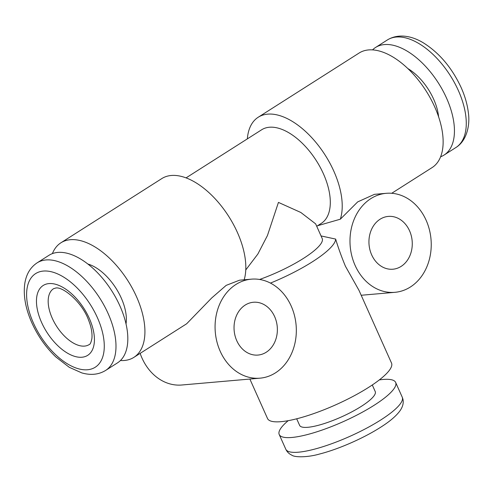 <?xml version="1.0" encoding="UTF-8"?>
<svg xmlns="http://www.w3.org/2000/svg" width="493" height="493" viewBox="0 0 493 493"><rect width="100%" height="100%" fill="white"/><g stroke="black" fill="none" stroke-linecap="round" stroke-linejoin="round"><path stroke-width="0.74" d="M409.541 230.767A26.505 21.63 -95 0 1 392.915 269.215A26.505 21.63 -95 0 1 371.673 254.863A26.505 21.63 -95 0 1 388.299 216.409A26.505 21.63 -95 0 1 409.541 230.767M247.338 138.884A67.917 36.125 57.5 0 1 258.24 117.223A67.917 36.125 57.5 0 1 333.798 171.102A67.917 36.125 57.5 0 1 340.33 219.2L357.696 201.883L374.452 194.341L386.284 193.311A49.694 40.555 -95 0 1 426.112 220.223A49.694 40.555 -95 0 1 394.93 292.318A49.694 40.555 -95 0 1 355.108 265.407A49.694 40.555 -95 0 1 386.284 193.311M340.33 219.2L317.591 225.726M321.042 235.931L335.647 239.087A67.917 15.332 155.9 0 1 312.433 261.771A67.917 15.332 155.9 0 1 270.46 283.093M249.871 379.055L267.526 418.526A67.917 15.332 155.9 0 0 305.494 416.314A67.917 15.332 155.9 0 0 368.622 387.375A67.917 15.332 155.9 0 0 391.516 363.064L359.015 290.395L345.433 266.251C341.507 256.773 338.241 247.72 335.647 239.087M236.769 340.712A26.505 21.63 85 0 0 258.005 355.065A26.505 21.63 85 0 0 274.638 316.617A26.505 21.63 85 0 0 253.396 302.258A26.505 21.63 85 0 0 236.769 340.712M251.375 279.161A49.694 40.555 85 0 0 220.198 351.256A49.694 40.555 85 0 0 260.027 378.168A49.694 40.555 85 0 0 291.203 306.073A49.694 40.555 85 0 0 251.375 279.161L239.549 280.19L226.182 285.367L211.682 297.982L186.656 323.772L133.856 357.376A67.917 36.125 -122.5 0 0 136.487 296.663A67.917 36.125 -122.5 0 0 60.929 242.784A67.917 36.125 -122.5 0 0 52.406 253.599M140.148 353.37A49.694 40.555 85 0 0 142.009 358.084A49.694 40.555 85 0 0 181.831 385.002L260.027 378.168M87.92 264.045A41.412 22.025 57.5 0 1 121.235 297.994A41.412 22.025 57.5 0 1 126.023 323.919M119.904 305.906A63.776 33.925 57.5 0 1 117.433 362.916L105.601 370.446A63.776 33.925 57.5 0 0 108.072 313.437A63.776 33.925 57.5 0 0 37.123 262.843L48.955 255.312A63.776 33.925 57.5 0 1 119.904 305.906M296.687 418.797L299.627 425.379A41.412 9.349 -24.1 0 0 322.779 424.029A41.412 9.349 -24.1 0 0 361.27 406.386A41.412 9.349 -24.1 0 0 375.235 391.559L372.289 384.978M288.214 420.665A63.776 14.402 -24.1 0 0 279.217 434.512A63.776 14.402 -24.1 0 0 314.867 432.435A63.776 14.402 -24.1 0 0 374.144 405.264A63.776 14.402 -24.1 0 0 395.645 382.426A63.776 14.402 -24.1 0 0 379.327 379.906M245.76 269.954L257.864 254.031L267.434 235.555L278.446 202.401L300.835 212.477L315.649 223.871L322.194 238.507A55.493 12.528 155.9 0 1 303.485 258.375A55.493 12.528 155.9 0 1 259.595 279.463M438.604 116.829A41.412 22.025 -122.5 0 0 433.649 99.185A41.412 22.025 -122.5 0 0 407.902 68.595M440.594 156.786A63.776 33.925 -122.5 0 0 444.045 155.073A63.776 33.925 -122.5 0 0 446.522 98.058A63.776 33.925 -122.5 0 0 375.567 47.464A63.776 33.925 -122.5 0 0 372.554 49.867M186.083 177.868L261.678 129.758A55.493 29.518 57.5 0 1 323.414 173.782A55.493 29.518 57.5 0 1 321.263 223.391L316.722 226.281M258.24 117.223L359.144 53.01A67.917 36.125 57.5 0 1 434.703 106.889A67.917 36.125 57.5 0 1 432.071 167.602L391.719 193.281M244.171 279.79A67.917 36.125 -122.5 0 0 237.398 232.449A67.917 36.125 -122.5 0 0 161.84 178.565L60.929 242.784M120.446 360.519A67.917 36.125 -122.5 0 0 133.856 357.376M84.537 346.104A33.13 17.625 -122.5 0 0 89.147 344.595C90.219 344.428 91.143 342.339 91.926 338.334C92.37 332.941 91.273 326.927 88.635 320.302C82.158 301.919 62.414 286.094 55.604 288.072L53.571 288.695A33.13 17.625 -122.5 0 0 52.289 318.312A33.13 17.625 -122.5 0 0 84.537 346.104M48.967 283.586A41.412 22.025 57.5 0 1 89.282 318.33A41.412 22.025 57.5 0 1 81.912 357.234A41.412 22.025 57.5 0 1 41.603 322.496A41.412 22.025 57.5 0 1 48.967 283.586M97.386 317.621A55.493 29.518 57.5 0 1 87.514 369.756A55.493 29.518 57.5 0 1 33.499 323.205A55.493 29.518 57.5 0 1 43.366 271.064A55.493 29.518 57.5 0 1 97.386 317.621M402.233 397.161C404.032 401.302 403.373 405.721 400.261 410.416C396.421 415.839 389.803 421.503 380.411 427.394C363.483 438.252 338.389 449.252 319.68 453.991C307.829 457.467 294.685 457.516 291.757 455.125C289.046 453.868 287.062 451.908 285.804 449.24A63.776 14.402 -24.1 0 0 321.454 447.163A63.776 14.402 -24.1 0 0 380.732 419.993A63.776 14.402 -24.1 0 0 402.233 397.161L395.645 382.426M387.399 39.933C398.917 32.92 412.912 36.316 423.777 43.107C439.59 53.17 452.044 67.991 461.146 87.563C464.985 96.172 467.389 104.541 468.35 112.681C470.168 124.285 467.173 140.628 455.877 147.543A63.776 33.925 -122.5 0 0 458.354 90.527A63.776 33.925 -122.5 0 0 387.399 39.933L375.567 47.464M37.123 262.843C30.406 267.323 26.314 274.133 24.835 283.272C23.122 295.227 25.463 308.408 31.854 322.816C37.801 335.924 45.781 347.288 55.789 356.907L69.285 367.316L81.789 372.899C90.737 375.463 98.674 374.649 105.601 370.446M455.877 147.543L444.045 155.073M285.804 449.24L279.217 434.512M394.93 292.318L361.19 295.264"/></g></svg>
